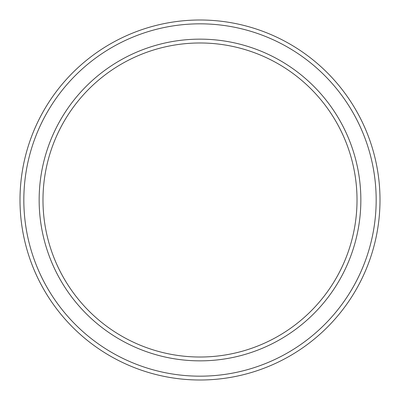 <?xml version="1.0" encoding="UTF-8"?>
<svg xmlns="http://www.w3.org/2000/svg" width="400" height="400" viewBox="0 0 400 400"><rect width="100%" height="100%" fill="white"/><g stroke="black" fill="none" stroke-linecap="round" stroke-linejoin="round"><path stroke-width="0.6" d="M357.02 200A157.02 157.02 0 0 0 200 42.98A157.02 157.02 0 0 0 42.98 200A157.02 157.02 0 0 0 200 357.02A157.02 157.02 0 0 0 357.02 200M39.15 200A160.85 160.85 0 0 1 200 39.15A160.85 160.85 0 0 1 360.85 200A160.85 160.85 0 0 1 200 360.85A160.85 160.85 0 0 1 39.15 200M376.17 200A176.17 176.17 0 0 0 200 23.83A176.17 176.17 0 0 0 23.83 200A176.17 176.17 0 0 0 200 376.17A176.17 176.17 0 0 0 376.17 200M20 200A180 180 0 0 1 200 20A180 180 0 0 1 380 200A180 180 0 0 1 200 380A180 180 0 0 1 20 200"/></g></svg>
